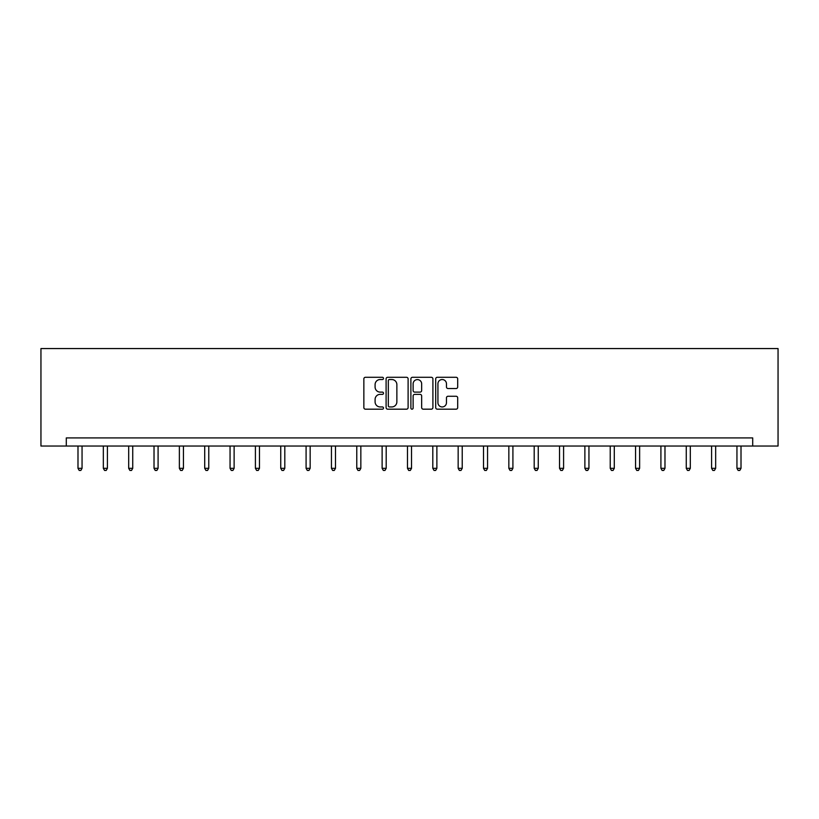 <?xml version="1.0" encoding="UTF-8"?>
<svg xmlns="http://www.w3.org/2000/svg" width="819" height="819" viewBox="0 0 819 819"><rect width="100%" height="100%" fill="white"/><g stroke="black" fill="none" stroke-linecap="round" stroke-linejoin="round"><path stroke-width="1.23" d="M383.507 378.409A1.116 1.116 0 0 0 382.391 377.293L365.448 377.293A1.597 1.597 0 0 0 363.851 378.89L363.851 407.586A1.597 1.597 0 0 0 365.448 409.183L382.391 409.183A1.116 1.116 0 0 0 383.507 408.067A1.116 1.116 0 0 0 382.391 406.951L380.2 406.951A5.098 5.098 0 0 1 375.092 401.853L375.092 399.457A5.098 5.098 0 0 1 380.2 394.359L382.391 394.359A1.116 1.116 0 0 0 383.507 393.233A1.116 1.116 0 0 0 382.391 392.117L380.2 392.117A5.098 5.098 0 0 1 375.092 387.018L375.092 384.623A5.098 5.098 0 0 1 380.2 379.525L382.391 379.525A1.116 1.116 0 0 0 383.507 378.409M456.101 388.534A1.597 1.597 0 0 0 457.698 386.937L457.698 378.89A1.597 1.597 0 0 0 456.101 377.293L437.285 377.293A1.597 1.597 0 0 0 435.698 378.89L435.698 407.586A1.597 1.597 0 0 0 437.285 409.183L456.101 409.183A1.597 1.597 0 0 0 457.698 407.586L457.698 397.86A1.597 1.597 0 0 0 456.101 396.263L448.054 396.263A1.597 1.597 0 0 0 446.457 397.86L446.457 402.682A4.269 4.269 0 0 1 442.188 406.951A4.269 4.269 0 0 1 437.93 402.682L437.93 383.794A4.269 4.269 0 0 1 442.188 379.525A4.269 4.269 0 0 1 446.457 383.794L446.457 386.937A1.597 1.597 0 0 0 448.054 388.534L456.101 388.534M752.702 446.038L778.05 446.038L778.05 348.556L40.95 348.556L40.95 446.038L752.702 446.038L752.702 437.919L66.298 437.919L66.298 446.038M408.108 378.89A1.597 1.597 0 0 0 406.511 377.293L387.694 377.293A1.597 1.597 0 0 0 386.097 378.89L386.097 407.586A1.597 1.597 0 0 0 387.694 409.183L406.511 409.183A1.597 1.597 0 0 0 408.108 407.586L408.108 378.89M412.489 377.293L431.306 377.293A1.597 1.597 0 0 1 432.903 378.89L432.903 407.586A1.597 1.597 0 0 1 431.306 409.183L423.259 409.183A1.597 1.597 0 0 1 421.662 407.586L421.662 395.946A1.597 1.597 0 0 0 420.065 394.359L414.721 394.359A1.597 1.597 0 0 0 413.124 395.946L413.124 408.067A1.116 1.116 0 0 1 412.008 409.183A1.116 1.116 0 0 1 410.892 408.067L410.892 378.89A1.597 1.597 0 0 1 412.489 377.293M389.445 379.525A1.116 1.116 0 0 0 388.329 380.64L388.329 405.835A1.116 1.116 0 0 0 389.445 406.951L391.758 406.951A5.098 5.098 0 0 0 396.867 401.853L396.867 384.623A5.098 5.098 0 0 0 391.758 379.525L389.445 379.525M421.662 383.865A4.269 4.269 0 0 0 417.393 379.606A4.269 4.269 0 0 0 413.124 383.865L413.124 390.53A1.597 1.597 0 0 0 414.721 392.117L420.065 392.117A1.597 1.597 0 0 0 421.662 390.53L421.662 383.865M77.989 446.038L77.989 468.325L82.054 468.325L82.054 446.038M82.054 468.325L80.835 470.444L79.208 470.444L77.989 468.325M103.337 446.038L103.337 468.325L107.402 468.325L107.402 446.038M107.402 468.325L106.183 470.444L104.556 470.444L103.337 468.325M128.685 446.038L128.685 468.325L132.739 468.325L132.739 446.038M132.739 468.325L131.521 470.444L129.904 470.444L128.685 468.325M154.023 446.038L154.023 468.325L158.087 468.325L158.087 446.038M158.087 468.325L156.869 470.444L155.241 470.444L154.023 468.325M179.371 446.038L179.371 468.325L183.436 468.325L183.436 446.038M183.436 468.325L182.217 470.444L180.589 470.444L179.371 468.325M204.709 446.038L204.709 468.325L208.773 468.325L208.773 446.038M208.773 468.325L207.555 470.444L205.927 470.444L204.709 468.325M230.057 446.038L230.057 468.325L234.121 468.325L234.121 446.038M234.121 468.325L232.903 470.444L231.275 470.444L230.057 468.325M255.405 446.038L255.405 468.325L259.469 468.325L259.469 446.038M259.469 468.325L258.241 470.444L256.623 470.444L255.405 468.325M280.743 446.038L280.743 468.325L284.807 468.325L284.807 446.038M284.807 468.325L283.589 470.444L281.961 470.444L280.743 468.325M306.091 446.038L306.091 468.325L310.155 468.325L310.155 446.038M310.155 468.325L308.937 470.444L307.309 470.444L306.091 468.325M331.439 446.038L331.439 468.325L335.493 468.325L335.493 446.038M335.493 468.325L334.275 470.444L332.657 470.444L331.439 468.325M356.777 446.038L356.777 468.325L360.841 468.325L360.841 446.038M360.841 468.325L359.623 470.444L357.995 470.444L356.777 468.325M382.125 446.038L382.125 468.325L386.189 468.325L386.189 446.038M386.189 468.325L384.971 470.444L383.343 470.444L382.125 468.325M407.473 446.038L407.473 468.325L411.527 468.325L411.527 446.038M411.527 468.325L410.309 470.444L408.691 470.444L407.473 468.325M432.811 446.038L432.811 468.325L436.875 468.325L436.875 446.038M436.875 468.325L435.657 470.444L434.029 470.444L432.811 468.325M458.159 446.038L458.159 468.325L462.223 468.325L462.223 446.038M462.223 468.325L461.005 470.444L459.377 470.444L458.159 468.325M483.507 446.038L483.507 468.325L487.561 468.325L487.561 446.038M487.561 468.325L486.343 470.444L484.725 470.444L483.507 468.325M508.845 446.038L508.845 468.325L512.909 468.325L512.909 446.038M512.909 468.325L511.691 470.444L510.063 470.444L508.845 468.325M534.193 446.038L534.193 468.325L538.257 468.325L538.257 446.038M538.257 468.325L537.039 470.444L535.411 470.444L534.193 468.325M559.531 446.038L559.531 468.325L563.595 468.325L563.595 446.038M563.595 468.325L562.377 470.444L560.759 470.444L559.531 468.325M584.879 446.038L584.879 468.325L588.943 468.325L588.943 446.038M588.943 468.325L587.725 470.444L586.097 470.444L584.879 468.325M610.227 446.038L610.227 468.325L614.291 468.325L614.291 446.038M614.291 468.325L613.073 470.444L611.445 470.444L610.227 468.325M635.564 446.038L635.564 468.325L639.629 468.325L639.629 446.038M639.629 468.325L638.41 470.444L636.783 470.444L635.564 468.325M660.913 446.038L660.913 468.325L664.977 468.325L664.977 446.038M664.977 468.325L663.759 470.444L662.131 470.444L660.913 468.325M686.261 446.038L686.261 468.325L690.315 468.325L690.315 446.038M690.315 468.325L689.096 470.444L687.479 470.444L686.261 468.325M711.598 446.038L711.598 468.325L715.663 468.325L715.663 446.038M715.663 468.325L714.444 470.444L712.817 470.444L711.598 468.325M736.946 446.038L736.946 468.325L741.011 468.325L741.011 446.038M741.011 468.325L739.792 470.444L738.165 470.444L736.946 468.325"/></g></svg>
